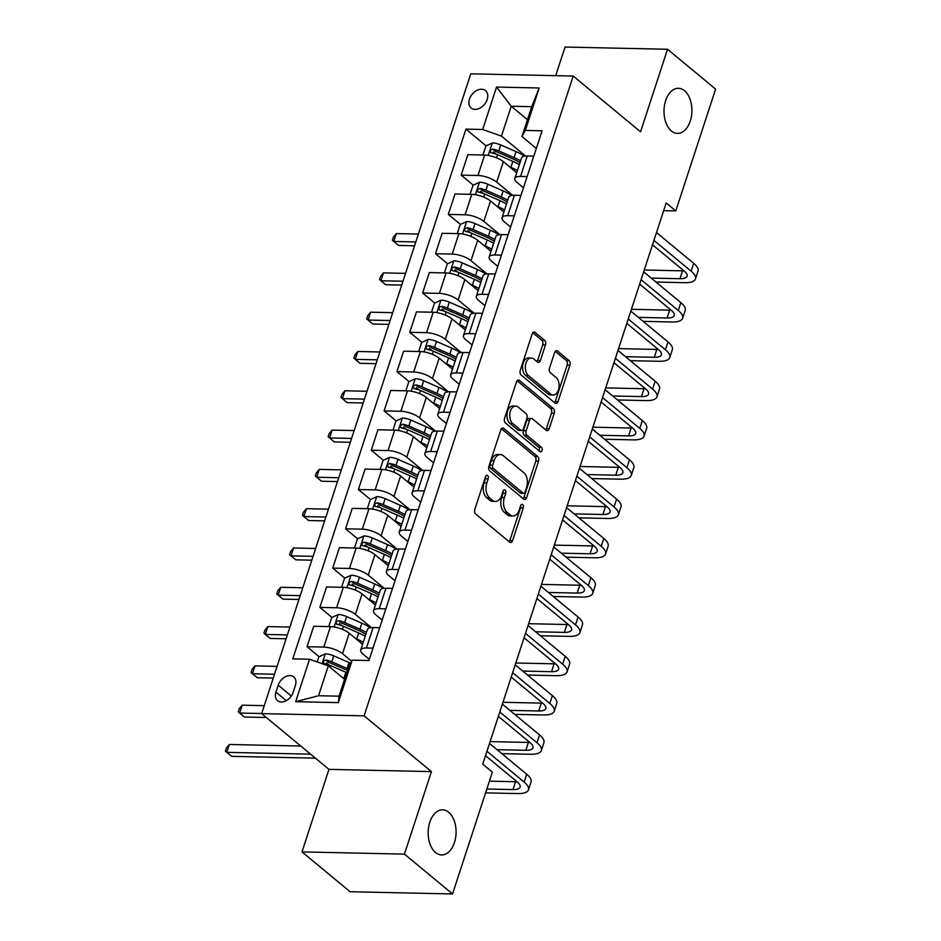 <?xml version="1.0" encoding="UTF-8"?>
<svg xmlns="http://www.w3.org/2000/svg" width="941" height="941" viewBox="0 0 941 941"><rect width="100%" height="100%" fill="white"/><g stroke="black" fill="none" stroke-linecap="round" stroke-linejoin="round"><path stroke-width="1.41" d="M487.567 475.511A2.423 1.494 91.2 0 0 486.909 475.252A2.423 1.494 91.2 0 0 485.532 476.581L474.817 509.363A3.458 2.141 91.2 0 0 475.699 514.021L509.681 542.169A3.458 2.141 91.2 0 0 510.622 542.534A3.458 2.141 91.2 0 0 512.574 540.64L523.302 507.858A2.423 1.494 91.2 0 0 522.678 504.599A2.423 1.494 91.2 0 0 522.032 504.341A2.423 1.494 91.2 0 0 520.655 505.658L519.267 509.904A11.069 6.846 91.2 0 1 512.986 515.974A11.069 6.846 91.2 0 1 509.998 514.774L507.164 512.433A11.069 6.846 91.2 0 1 504.352 497.554L505.74 493.307A2.423 1.494 91.2 0 0 505.129 490.061A2.423 1.494 91.2 0 0 504.47 489.791A2.423 1.494 91.2 0 0 503.094 491.12L501.706 495.366A11.069 6.846 91.2 0 1 495.425 501.435A11.069 6.846 91.2 0 1 492.437 500.236L489.602 497.895A11.069 6.846 91.2 0 1 486.791 483.015L488.179 478.769A2.423 1.494 91.2 0 0 487.567 475.511M671.368 130.964A22.56 13.95 91.2 0 0 677.461 133.399A22.56 13.95 91.2 0 0 691.423 116.237A22.56 13.95 91.2 0 0 684.53 90.724A22.56 13.95 91.2 0 0 678.437 88.289A22.56 13.95 91.2 0 0 664.475 105.463A22.56 13.95 91.2 0 0 671.368 130.964M435.542 852.499A22.56 13.95 91.2 0 0 441.623 854.934A22.56 13.95 91.2 0 0 455.597 837.772A22.56 13.95 91.2 0 0 448.692 812.259A22.56 13.95 91.2 0 0 442.611 809.825A22.56 13.95 91.2 0 0 428.637 826.998A22.56 13.95 91.2 0 0 435.542 852.499M469.465 99.123A11.28 7.963 -50.4 0 0 471.123 108.003A11.28 7.963 -50.4 0 0 487.191 99.511A11.28 7.963 -50.4 0 0 485.521 90.63A11.28 7.963 -50.4 0 0 469.465 99.123M545.474 344.959A3.458 2.141 91.2 0 0 544.592 340.301L535.064 332.408A3.458 2.141 91.2 0 0 534.123 332.032A3.458 2.141 91.2 0 0 532.159 333.926L520.255 370.342A3.458 2.141 91.2 0 0 521.138 375L555.119 403.136A3.458 2.141 91.2 0 0 556.06 403.513A3.458 2.141 91.2 0 0 558.025 401.619L569.917 365.202A3.458 2.141 91.2 0 0 569.046 360.556L557.531 351.017A3.458 2.141 91.2 0 0 556.59 350.64A3.458 2.141 91.2 0 0 554.625 352.534L549.532 368.119A3.458 2.141 91.2 0 0 550.414 372.777L556.131 377.506A9.257 5.728 91.2 0 1 558.954 387.963A9.257 5.728 91.2 0 1 553.226 395.008A9.257 5.728 91.2 0 1 550.732 394.008L528.36 375.483A9.257 5.728 91.2 0 1 525.525 365.014A9.257 5.728 91.2 0 1 531.253 357.98A9.257 5.728 91.2 0 1 533.759 358.968L537.487 362.062A3.458 2.141 91.2 0 0 538.417 362.438A3.458 2.141 91.2 0 0 540.381 360.544L545.474 344.959L542.698 344.888A3.458 2.141 91.2 0 0 541.828 340.242L532.782 332.749M640.55 131.811L667.522 49.273L715.607 89.101L675.791 210.925L666.169 202.962L482.745 764.163L492.366 772.126L452.539 893.95L404.454 854.122L431.437 771.596L364.108 715.842L573.234 76.056L640.55 131.811M503.694 428.378A3.458 2.141 91.2 0 0 502.753 428.014A3.458 2.141 91.2 0 0 500.788 429.908L488.897 466.324A3.458 2.141 91.2 0 0 489.767 470.97L523.749 499.118A3.458 2.141 91.2 0 0 524.69 499.483A3.458 2.141 91.2 0 0 526.654 497.589L538.558 461.172A3.458 2.141 91.2 0 0 537.676 456.526L503.694 428.378L501.812 428.343M504.576 418.333L516.48 381.917A3.458 2.141 91.2 0 1 518.444 380.023A3.458 2.141 91.2 0 1 519.373 380.399L553.355 408.535A3.458 2.141 91.2 0 1 554.237 413.193L549.144 428.778A3.458 2.141 91.2 0 1 547.18 430.672A3.458 2.141 91.2 0 1 546.25 430.296L532.465 418.886A3.458 2.141 91.2 0 0 531.536 418.51A3.458 2.141 91.2 0 0 529.571 420.404L526.184 430.743A3.458 2.141 91.2 0 0 527.066 435.389L541.416 447.281A2.423 1.494 91.2 0 1 542.157 450.01A2.423 1.494 91.2 0 1 540.663 451.856A2.423 1.494 91.2 0 1 540.005 451.598L505.458 422.98A3.458 2.141 91.2 0 1 504.576 418.333M293.098 692.458L295.368 685.53A10.927 7.716 -50.4 0 0 293.745 676.932A10.927 7.716 -50.4 0 0 278.195 685.166L275.936 692.082A10.927 7.716 -50.4 0 0 277.548 700.68A10.927 7.716 -50.4 0 0 293.098 692.458M364.108 715.842L261.645 713.619L470.759 73.821L573.234 76.056M352.181 660.17L338.313 702.621L295.662 701.692L309.53 659.253L328.303 665.863L318.54 695.728L339.042 696.175L348.805 666.31L352.181 660.17L368.943 660.535L542.087 130.787L525.337 130.423L521.949 136.551L531.712 106.686L511.222 106.239L501.459 136.104L525.501 156.03M486.109 145.843L465.924 129.129L292.78 658.888L309.53 659.253M465.924 129.129L482.686 129.493L496.554 87.054L539.205 87.983L525.337 130.423M431.437 771.596L328.962 769.373L301.99 851.899L404.454 854.122M301.99 851.899L350.076 891.727L452.539 893.95M667.522 49.273L565.047 47.05L555.696 75.668M328.962 769.373L261.645 713.619M663.652 210.666L675.791 210.925M328.303 665.863L344.547 679.308M527.466 119.695L511.222 106.239L496.554 87.054M473.264 185.142L461.161 175.12L467.842 154.689L484.603 155.053A14.103 4.87 18.1 0 1 503.364 161.664L516.715 172.721M461.161 175.12L477.922 175.485A14.103 4.87 18.1 0 1 496.695 182.095L512.657 195.328M460.42 224.44L448.316 214.419L454.997 193.987L471.759 194.352A14.103 4.87 18.1 0 1 490.52 200.962L503.87 212.019M448.316 214.419L465.077 214.783A14.103 4.87 18.1 0 1 483.85 221.394L499.812 234.627M447.575 263.739L435.471 253.717L442.152 233.286L458.902 233.65A14.103 4.87 18.1 0 1 477.675 240.261L491.026 251.318M435.471 253.717L452.233 254.082A14.103 4.87 18.1 0 1 471.006 260.692L486.968 273.925M434.73 303.037L422.627 293.016L429.308 272.584L446.058 272.949A14.103 4.87 18.1 0 1 464.83 279.559L478.181 290.616M422.627 293.016L439.388 293.38A14.103 4.87 18.1 0 1 458.149 299.991L474.123 313.224M421.886 342.336L409.782 332.314L416.463 311.883L433.213 312.247A14.103 4.87 18.1 0 1 451.986 318.858L465.336 329.915M409.782 332.314L426.544 332.679A14.103 4.87 18.1 0 1 445.305 339.289L461.278 352.522M409.041 381.634L396.937 371.613L403.618 351.181L420.368 351.546A14.103 4.87 18.1 0 1 439.141 358.156L452.492 369.213M396.937 371.613L413.699 371.977A14.103 4.87 18.1 0 1 432.46 378.588L448.434 391.821M396.196 420.933L384.093 410.911L390.774 390.48L407.524 390.844A14.103 4.87 18.1 0 1 426.297 397.455L439.647 408.512M384.093 410.911L400.854 411.276A14.103 4.87 18.1 0 1 419.615 417.886L435.589 431.119M383.352 460.231L371.248 450.21L377.929 429.778L394.679 430.143A14.103 4.87 18.1 0 1 413.452 436.753L426.802 447.81M371.248 450.21L388.01 450.574A14.103 4.87 18.1 0 1 406.771 457.197L422.744 470.418M370.507 499.53L358.403 489.508L365.084 469.077L381.834 469.441A14.103 4.87 18.1 0 1 400.607 476.052L413.958 487.109M358.403 489.508L375.153 489.873A14.103 4.87 18.1 0 1 393.926 496.495L409.9 509.716M357.662 538.828L345.559 528.807L352.24 508.375L368.99 508.74A14.103 4.87 18.1 0 1 387.763 515.35L401.113 526.407M345.559 528.807L362.309 529.171A14.103 4.87 18.1 0 1 381.081 535.794L397.055 549.015M344.818 578.127L332.714 568.117L339.395 547.674L356.145 548.038A14.103 4.87 18.1 0 1 374.918 554.649L388.268 565.706M332.714 568.117L349.464 568.47A14.103 4.87 18.1 0 1 368.237 575.092L384.21 588.313M331.973 617.425L319.869 607.415L326.551 586.972L343.3 587.337A14.103 4.87 18.1 0 1 362.073 593.947L375.424 605.004M319.869 607.415L336.619 607.78A14.103 4.87 18.1 0 1 355.392 614.391L371.366 627.612M319.117 656.736L307.025 646.714L313.706 626.271L330.456 626.635A14.103 4.87 18.1 0 1 349.229 633.246L362.579 644.303M307.025 646.714L323.775 647.079A14.103 4.87 18.1 0 1 342.548 653.689L351.616 661.194M369.331 659.335L363.05 654.136A14.103 4.87 18.1 0 1 360.721 649.996A14.103 4.87 18.1 0 1 366.425 647.996L372.989 648.149M382.175 620.037L375.894 614.838A14.103 4.87 18.1 0 1 373.565 610.697A14.103 4.87 18.1 0 1 379.27 608.698L385.834 608.851M395.02 580.738L388.739 575.539A14.103 4.87 18.1 0 1 386.41 571.399A14.103 4.87 18.1 0 1 392.115 569.399L398.678 569.54M407.865 541.44L401.584 536.241A14.103 4.87 18.1 0 1 399.255 532.1A14.103 4.87 18.1 0 1 404.959 530.101L411.523 530.242M420.709 502.141L414.428 496.93A14.103 4.87 18.1 0 1 412.099 492.802A14.103 4.87 18.1 0 1 417.804 490.802L424.367 490.943M433.554 462.843L427.273 457.632A14.103 4.87 18.1 0 1 424.944 453.491A14.103 4.87 18.1 0 1 430.649 451.504L437.212 451.645M446.399 423.544L440.117 418.333A14.103 4.87 18.1 0 1 437.788 414.193A14.103 4.87 18.1 0 1 443.493 412.205L450.057 412.346M459.243 384.246L452.962 379.035A14.103 4.87 18.1 0 1 450.633 374.894A14.103 4.87 18.1 0 1 456.338 372.907L462.901 373.048M472.088 344.947L465.807 339.736A14.103 4.87 18.1 0 1 463.478 335.596A14.103 4.87 18.1 0 1 469.194 333.608L475.746 333.749M484.933 305.649L478.651 300.438A14.103 4.87 18.1 0 1 476.322 296.297A14.103 4.87 18.1 0 1 482.039 294.31L488.591 294.451M497.777 266.35L491.496 261.139A14.103 4.87 18.1 0 1 489.167 256.999A14.103 4.87 18.1 0 1 494.884 255.011L501.435 255.152M510.622 227.052L504.341 221.841A14.103 4.87 18.1 0 1 502.012 217.7A14.103 4.87 18.1 0 1 507.728 215.712L514.292 215.854M523.467 187.753L517.185 182.542A14.103 4.87 18.1 0 1 514.856 178.402A14.103 4.87 18.1 0 1 520.573 176.414L527.136 176.555M536.311 148.455L521.949 136.551M329.127 665.016L326.456 662.805M341.971 625.718L339.301 623.507M354.816 586.419L352.146 584.208M367.66 547.121L364.99 544.91M380.505 507.822L377.835 505.611M393.35 468.524L390.68 466.301M406.194 429.225L403.524 427.002M419.039 389.927L416.369 387.704M431.884 350.628L429.214 348.405M444.728 311.33L442.058 309.107M457.573 272.02L454.903 269.808M470.418 232.721L467.748 230.51M483.262 193.423L480.592 191.211M496.119 154.124L493.437 151.913M360.721 649.996L367.402 629.553A14.103 4.87 18.1 0 1 373.106 627.565L379.67 627.706M373.565 610.697L380.246 590.254A14.103 4.87 18.1 0 1 385.951 588.266L392.515 588.407M386.41 571.399L393.091 550.956A14.103 4.87 18.1 0 1 398.796 548.968L405.359 549.109M399.255 532.1L405.936 511.657A14.103 4.87 18.1 0 1 411.64 509.669L418.204 509.81M412.099 492.802L418.78 472.358A14.103 4.87 18.1 0 1 424.485 470.371L431.049 470.512M424.944 453.491L431.625 433.06A14.103 4.87 18.1 0 1 437.33 431.072L443.893 431.213M437.788 414.193L444.47 393.761A14.103 4.87 18.1 0 1 450.174 391.774L456.738 391.915M450.633 374.894L457.314 354.463A14.103 4.87 18.1 0 1 463.019 352.475L469.583 352.616M463.478 335.596L470.159 315.164A14.103 4.87 18.1 0 1 475.864 313.177L482.427 313.318M476.322 296.297L483.004 275.866A14.103 4.87 18.1 0 1 488.708 273.878L495.272 274.019M489.167 256.999L495.848 236.567A14.103 4.87 18.1 0 1 501.553 234.568L508.116 234.721M502.012 217.7L508.693 197.269A14.103 4.87 18.1 0 1 514.398 195.269L520.961 195.422M514.856 178.402L521.537 157.97A14.103 4.87 18.1 0 1 527.242 155.971L533.806 156.124M501.459 136.104L482.686 129.493M318.54 695.728L295.662 701.692M339.042 696.175L338.313 702.621M539.205 87.983L531.712 106.686M485.497 476.722A2.423 1.494 91.2 0 1 485.415 478.71L484.027 482.956A11.069 6.846 91.2 0 0 486.838 497.836L489.602 497.895M495.425 501.435L492.661 501.377A11.069 6.846 91.2 0 1 489.673 500.177L486.838 497.836M512.986 515.974L510.21 515.915A11.069 6.846 91.2 0 1 507.223 514.715L504.4 512.375A11.069 6.846 91.2 0 1 501.588 497.495L502.965 493.249A2.423 1.494 91.2 0 0 503.047 491.261M509.187 541.757A3.458 2.141 91.2 0 0 509.81 540.581L520.526 507.787A2.423 1.494 91.2 0 0 520.608 505.799M523.267 498.706A3.458 2.141 91.2 0 0 523.878 497.53L535.782 461.114A3.458 2.141 91.2 0 0 534.9 456.467L501.412 428.731M492.649 465.113A2.423 1.494 91.2 0 0 493.26 468.371L523.09 493.072A2.423 1.494 91.2 0 0 523.737 493.331A2.423 1.494 91.2 0 0 525.113 492.014L526.584 487.532A11.069 6.846 91.2 0 0 523.761 472.653L503.376 455.773A11.069 6.846 91.2 0 0 500.389 454.574A11.069 6.846 91.2 0 0 494.107 460.643L492.649 465.113L489.873 465.054A2.423 1.494 91.2 0 0 490.484 468.312L493.26 468.371M523.737 493.331L520.973 493.272A2.423 1.494 91.2 0 1 520.314 493.013L490.484 468.312M500.389 454.574L497.624 454.515A11.069 6.846 91.2 0 0 491.331 460.584L494.107 460.643M489.873 465.054L491.331 460.584M517.091 380.74L550.591 408.476L553.355 408.535M545.756 429.884A3.458 2.141 91.2 0 0 546.38 428.72L551.473 413.134A3.458 2.141 91.2 0 0 550.591 408.476M531.536 418.51L528.76 418.451A3.458 2.141 91.2 0 0 526.795 420.345L523.419 430.684A3.458 2.141 91.2 0 0 524.302 435.33L538.652 447.21L541.416 447.281M539.111 450.857A2.423 1.494 91.2 0 0 538.652 447.21M518.162 407.041A9.257 5.728 91.2 0 0 515.668 406.041A9.257 5.728 91.2 0 0 509.94 413.087A9.257 5.728 91.2 0 0 512.763 423.544L520.655 430.072A3.458 2.141 91.2 0 0 521.585 430.449A3.458 2.141 91.2 0 0 523.549 428.555L526.925 418.216A3.458 2.141 91.2 0 0 526.043 413.57L518.162 407.041M515.668 406.041L512.892 405.983A9.257 5.728 91.2 0 0 507.164 413.017A9.257 5.728 91.2 0 0 509.998 423.485L512.763 423.544M521.585 430.449L518.809 430.39A3.458 2.141 91.2 0 1 517.879 430.013L509.998 423.485M536.993 361.65A3.458 2.141 91.2 0 0 537.605 360.474L542.698 344.888M531.253 357.98L528.489 357.909A9.257 5.728 91.2 0 0 522.761 364.955A9.257 5.728 91.2 0 0 525.584 375.424L528.36 375.483M553.226 395.008L550.461 394.949A9.257 5.728 91.2 0 1 547.956 393.95L525.584 375.424M554.637 402.736A3.458 2.141 91.2 0 0 555.249 401.56L567.152 365.143A3.458 2.141 91.2 0 0 566.27 360.497L555.249 351.358M342.536 677.638L343.9 678.238A26.971 9.328 18.1 0 1 344.771 678.626M317.223 661.958L318.893 656.842L325.457 653.819A9.339 3.235 18.1 0 1 333.761 655.853L349.04 662.523A26.971 9.328 18.1 0 1 350.522 663.182M347.958 668.875A26.971 9.328 -161.9 0 0 347.088 668.498L331.808 661.817A9.339 3.235 -161.9 0 0 325.821 660.029C322.963 660.982 322.551 662.229 324.586 663.805A9.339 3.235 18.1 0 1 330.573 665.593L345.853 672.262A26.971 9.328 18.1 0 1 346.723 672.65M325.821 660.029L328.585 662.323A4.764 1.647 18.1 0 1 330.162 662.887L345.453 669.569A22.384 7.74 18.1 0 1 347.441 670.474M323.716 663.429L324.586 663.805M300.791 746.037L229.345 744.484L226.781 752.341L231.592 756.329L315.411 758.152M310.601 754.164L226.781 752.341L225.393 751.106L226.416 747.954L229.345 744.484M485.58 792.875L517.785 793.569A26.442 9.139 -161.9 0 0 528.489 789.84A26.442 9.139 -161.9 0 0 524.137 782.077L486.956 751.283M528.489 789.84L531.053 781.983A26.442 9.139 -161.9 0 0 526.701 774.22L489.52 743.425M485.521 755.682L517.209 781.924A17.62 6.093 18.1 0 1 520.114 787.099A17.62 6.093 18.1 0 1 512.974 789.593L486.838 789.017M516.95 781.712A17.62 6.093 18.1 0 1 515.55 781.724L489.402 781.159M361.156 643.126A22.384 7.74 18.1 0 1 362.65 644.091M355.38 638.339L356.745 638.939A26.971 9.328 18.1 0 1 363.261 642.232M328.774 626.6L331.738 617.531L338.301 614.508A9.339 3.235 18.1 0 1 346.606 616.555L361.885 623.224A26.971 9.328 18.1 0 1 370.378 627.741M366.437 632.481A26.971 9.328 -161.9 0 0 359.933 629.188L344.653 622.519A9.339 3.235 -161.9 0 0 338.666 620.731C335.808 621.683 335.396 622.93 337.431 624.506A9.339 3.235 18.1 0 1 343.418 626.294L358.697 632.964A26.971 9.328 18.1 0 1 365.214 636.257M338.666 620.731L341.43 623.024A4.764 1.647 18.1 0 1 343.006 623.589L358.298 630.258A22.384 7.74 18.1 0 1 365.837 634.352M336.56 624.13L337.431 624.506M264.245 705.668L242.19 705.185L239.626 713.043L244.437 717.03L266.338 717.501M261.669 713.525L239.626 713.043L238.238 711.808L239.261 708.655L242.19 705.185M374 603.828A22.384 7.74 18.1 0 1 375.494 604.792M368.225 599.041L369.59 599.64A26.971 9.328 18.1 0 1 376.106 602.934M341.618 587.302L344.582 578.233L351.146 575.21A9.339 3.235 18.1 0 1 359.45 577.245L374.73 583.926A26.971 9.328 18.1 0 1 383.222 588.443M379.294 593.183A26.971 9.328 -161.9 0 0 372.777 589.889L357.498 583.22A9.339 3.235 -161.9 0 0 351.511 581.432C348.652 582.373 348.241 583.632 350.275 585.208A9.339 3.235 18.1 0 1 356.263 586.996L371.542 593.665A26.971 9.328 18.1 0 1 378.059 596.959M351.511 581.432L354.275 583.726A4.764 1.647 18.1 0 1 355.851 584.29L371.142 590.96A22.384 7.74 18.1 0 1 378.682 595.041M349.405 584.832L350.275 585.208M277.089 666.369L255.035 665.887L252.47 673.744L257.281 677.732L273.255 678.073M274.513 674.227L252.47 673.744L251.082 672.509L252.106 669.357L255.035 665.887M386.845 564.529A22.384 7.74 18.1 0 1 388.339 565.494M381.07 559.742L382.434 560.342A26.971 9.328 18.1 0 1 388.951 563.635M354.463 548.003L357.427 538.934L363.991 535.911A9.339 3.235 18.1 0 1 372.295 537.946L387.574 544.616A26.971 9.328 18.1 0 1 396.067 549.144M392.138 553.884A26.971 9.328 -161.9 0 0 385.622 550.591L370.342 543.922A9.339 3.235 -161.9 0 0 364.355 542.134C361.497 543.075 361.085 544.333 363.12 545.898A9.339 3.235 18.1 0 1 369.107 547.697L384.387 554.367A26.971 9.328 18.1 0 1 390.903 557.66M364.355 542.134L367.119 544.427A4.764 1.647 18.1 0 1 368.696 544.992L383.987 551.661A22.384 7.74 18.1 0 1 391.527 555.743M362.25 545.521L363.12 545.898M289.934 627.071L267.879 626.588L265.315 634.446L270.126 638.433L286.099 638.774M287.358 634.928L265.315 634.446L263.927 633.199L264.95 630.058L267.879 626.588M501.859 753.647L530.63 754.27A26.442 9.139 -161.9 0 0 541.334 750.542A26.442 9.139 -161.9 0 0 536.982 742.778L499.8 711.984M541.334 750.542L543.898 742.684A26.442 9.139 -161.9 0 0 539.546 734.921L502.365 704.127M498.365 716.383L530.054 742.625A17.62 6.093 18.1 0 1 532.959 747.801A17.62 6.093 18.1 0 1 525.819 750.295L497.06 749.659M529.795 742.414A17.62 6.093 18.1 0 1 528.395 742.425L490.12 741.602M514.703 714.348L543.475 714.972A26.442 9.139 -161.9 0 0 554.178 711.243A26.442 9.139 -161.9 0 0 549.826 703.48L512.645 672.686M554.178 711.243L556.743 703.374A26.442 9.139 -161.9 0 0 552.391 695.622L515.209 664.828M511.21 677.085L542.898 703.327A17.62 6.093 18.1 0 1 545.804 708.502A17.62 6.093 18.1 0 1 538.664 710.996L509.904 710.361M542.639 703.115A17.62 6.093 18.1 0 1 541.24 703.127L502.965 702.304M527.548 675.05L556.319 675.673A26.442 9.139 -161.9 0 0 567.023 671.945A26.442 9.139 -161.9 0 0 562.671 664.181L525.49 633.387M567.023 671.945L569.599 664.075A26.442 9.139 -161.9 0 0 565.235 656.324L528.054 625.53M524.055 637.786L555.743 664.028A17.62 6.093 18.1 0 1 558.648 669.204A17.62 6.093 18.1 0 1 551.508 671.686L522.749 671.062M555.496 663.817A17.62 6.093 18.1 0 1 554.084 663.828L515.809 663.005M399.69 525.231A22.384 7.74 18.1 0 1 401.184 526.195M393.914 520.444L395.279 521.043A26.971 9.328 18.1 0 1 401.795 524.337M367.308 508.705L370.272 499.636L376.835 496.613A9.339 3.235 18.1 0 1 385.14 498.648L400.419 505.317A26.971 9.328 18.1 0 1 408.912 509.846M404.983 514.586A26.971 9.328 -161.9 0 0 398.466 511.292L383.187 504.623A9.339 3.235 -161.9 0 0 377.2 502.835C374.342 503.776 373.93 505.035 375.965 506.599A9.339 3.235 18.1 0 1 381.952 508.399L397.231 515.068A26.971 9.328 18.1 0 1 403.748 518.362M377.2 502.835L379.964 505.129A4.764 1.647 18.1 0 1 381.54 505.693L396.831 512.363A22.384 7.74 18.1 0 1 404.371 516.444M375.094 506.223L375.965 506.599M302.779 587.772L280.724 587.29L278.16 595.147L282.97 599.135L298.944 599.476M300.203 595.629L278.16 595.147L276.772 593.9L277.795 590.76L280.724 587.29M540.405 635.751L569.164 636.375A26.442 9.139 -161.9 0 0 579.868 632.646A26.442 9.139 -161.9 0 0 575.516 624.883L538.334 594.089M579.868 632.646L582.444 624.777A26.442 9.139 -161.9 0 0 578.08 617.014L540.899 586.231M536.899 598.488L568.587 624.73A17.62 6.093 18.1 0 1 571.493 629.905A17.62 6.093 18.1 0 1 564.353 632.387L535.594 631.764M568.34 624.518A17.62 6.093 18.1 0 1 566.929 624.53L528.654 623.695M412.534 485.932A22.384 7.74 18.1 0 1 414.028 486.897M406.759 481.145L408.123 481.745A26.971 9.328 18.1 0 1 414.64 485.038M380.152 469.406L383.116 460.337L389.68 457.314A9.339 3.235 18.1 0 1 397.984 459.349L413.264 466.018A26.971 9.328 18.1 0 1 421.756 470.547M417.828 475.287A26.971 9.328 -161.9 0 0 411.311 471.994L396.032 465.325A9.339 3.235 -161.9 0 0 390.045 463.537C387.186 464.478 386.775 465.736 388.809 467.301A9.339 3.235 18.1 0 1 394.797 469.1L410.076 475.77A26.971 9.328 18.1 0 1 416.592 479.063M390.045 463.537L392.809 465.819A4.764 1.647 18.1 0 1 394.397 466.395L409.676 473.064A22.384 7.74 18.1 0 1 417.216 477.146M387.939 466.924L388.809 467.301M315.623 548.462L293.568 547.991L291.004 555.849L295.815 559.824L311.789 560.177M313.047 556.331L291.004 555.849L289.616 554.602L290.64 551.461L293.568 547.991M425.379 446.634A22.384 7.74 18.1 0 1 426.873 447.598M419.604 441.847L420.968 442.446A26.971 9.328 18.1 0 1 427.485 445.74M392.997 430.108L395.961 421.039L402.525 418.016A9.339 3.235 18.1 0 1 410.829 420.051L426.108 426.72A26.971 9.328 18.1 0 1 434.601 431.249M430.672 435.989A26.971 9.328 -161.9 0 0 424.156 432.695L408.876 426.026A9.339 3.235 -161.9 0 0 402.889 424.238C400.031 425.179 399.619 426.438 401.654 428.002A9.339 3.235 18.1 0 1 407.641 429.802L422.921 436.471A26.971 9.328 18.1 0 1 429.437 439.765M402.889 424.238L405.653 426.52A4.764 1.647 18.1 0 1 407.241 427.096L422.521 433.766A22.384 7.74 18.1 0 1 430.061 437.847M400.784 427.626L401.654 428.002M328.468 509.163L306.413 508.693L303.849 516.55L308.66 520.526L324.633 520.879M325.892 517.032L303.849 516.55L302.461 515.303L303.484 512.163L306.413 508.693M438.224 407.335A22.384 7.74 18.1 0 1 439.718 408.3M432.448 402.548L433.813 403.148A26.971 9.328 18.1 0 1 440.329 406.43M405.842 390.809L408.806 381.74L415.369 378.717A9.339 3.235 18.1 0 1 423.673 380.752L438.953 387.421A26.971 9.328 18.1 0 1 447.445 391.95M443.517 396.69A26.971 9.328 -161.9 0 0 437 393.397L421.721 386.727A9.339 3.235 -161.9 0 0 415.734 384.928C412.876 385.881 412.464 387.139 414.499 388.704A9.339 3.235 18.1 0 1 420.486 390.503L435.765 397.173A26.971 9.328 18.1 0 1 442.282 400.466M415.734 384.928L418.498 387.221A4.764 1.647 18.1 0 1 420.086 387.798L435.365 394.467A22.384 7.74 18.1 0 1 442.905 398.549M413.628 388.327L414.499 388.704M341.312 469.865L319.258 469.394L316.694 477.252L321.504 481.227L337.478 481.58M338.736 477.734L316.694 477.252L315.306 476.005L316.329 472.864L319.258 469.394M451.068 368.037A22.384 7.74 18.1 0 1 452.562 369.001M445.293 363.25L446.657 363.849A26.971 9.328 18.1 0 1 453.174 367.131M418.686 351.511L421.65 342.442L428.214 339.419A9.339 3.235 18.1 0 1 436.518 341.454L451.798 348.123A26.971 9.328 18.1 0 1 460.29 352.652M456.361 357.392A26.971 9.328 -161.9 0 0 449.845 354.098L434.566 347.429A9.339 3.235 -161.9 0 0 428.578 345.629C425.72 346.582 425.308 347.841 427.343 349.405A9.339 3.235 18.1 0 1 433.33 351.205L448.61 357.874A26.971 9.328 18.1 0 1 455.126 361.168M428.578 345.629L431.343 347.923A4.764 1.647 18.1 0 1 432.931 348.499L448.21 355.169A22.384 7.74 18.1 0 1 455.75 359.25M426.473 349.029L427.343 349.405M354.157 430.566L332.102 430.096L329.538 437.953L334.349 441.929L350.323 442.282M351.581 438.424L329.538 437.953L328.15 436.706L329.174 433.566L332.102 430.096M463.913 328.727A22.384 7.74 18.1 0 1 465.407 329.703M458.138 323.951L459.502 324.551A26.971 9.328 18.1 0 1 466.018 327.833M431.531 312.212L434.495 303.143L441.058 300.12A9.339 3.235 18.1 0 1 449.363 302.155L464.642 308.824A26.971 9.328 18.1 0 1 473.135 313.353M469.206 318.093A26.971 9.328 -161.9 0 0 462.69 314.8L447.41 308.13A9.339 3.235 -161.9 0 0 441.423 306.331C438.565 307.284 438.153 308.542 440.188 310.107A9.339 3.235 18.1 0 1 446.175 311.906L461.455 318.576A26.971 9.328 18.1 0 1 467.971 321.857M441.423 306.331L444.187 308.624A4.764 1.647 18.1 0 1 445.775 309.201L461.055 315.87A22.384 7.74 18.1 0 1 468.594 319.952M439.318 309.73L440.188 310.107M367.002 391.268L344.947 390.786L342.383 398.655L347.194 402.63L363.167 402.983M364.426 399.125L342.383 398.655L340.995 397.408L342.03 394.267L344.947 390.786M553.249 596.453L582.009 597.076A26.442 9.139 -161.9 0 0 592.712 593.336A26.442 9.139 -161.9 0 0 588.36 585.584L551.179 554.79M592.712 593.336L595.288 585.478A26.442 9.139 -161.9 0 0 590.924 577.715L553.743 546.933M549.744 559.177L581.432 585.431A17.62 6.093 18.1 0 1 584.337 590.607A17.62 6.093 18.1 0 1 577.198 593.089L548.438 592.465M581.185 585.22A17.62 6.093 18.1 0 1 579.774 585.231L541.498 584.396M566.094 557.154L594.853 557.778A26.442 9.139 -161.9 0 0 605.557 554.037A26.442 9.139 -161.9 0 0 601.205 546.286L564.024 515.492M605.557 554.037L608.133 546.18A26.442 9.139 -161.9 0 0 603.769 538.417L566.588 507.634M562.589 519.879L594.277 546.133A17.62 6.093 18.1 0 1 597.182 551.308A17.62 6.093 18.1 0 1 590.042 553.79L561.283 553.167M594.03 545.921A17.62 6.093 18.1 0 1 592.618 545.933L554.343 545.098M578.938 517.856L607.698 518.479A26.442 9.139 -161.9 0 0 618.402 514.739A26.442 9.139 -161.9 0 0 614.05 506.976L576.868 476.193M618.402 514.739L620.978 506.881A26.442 9.139 -161.9 0 0 616.614 499.118L579.433 468.336M575.433 480.58L607.121 506.834A17.62 6.093 18.1 0 1 610.027 512.01A17.62 6.093 18.1 0 1 602.887 514.492L574.128 513.868M606.874 506.623A17.62 6.093 18.1 0 1 605.463 506.634L567.188 505.799M591.783 478.557L620.542 479.181A26.442 9.139 -161.9 0 0 631.246 475.44A26.442 9.139 -161.9 0 0 626.894 467.677L589.713 436.895M631.246 475.44L633.822 467.583A26.442 9.139 -161.9 0 0 629.458 459.82L592.277 429.037M588.278 441.282L619.966 467.536A17.62 6.093 18.1 0 1 622.871 472.711A17.62 6.093 18.1 0 1 615.732 475.193L586.972 474.57M619.719 467.324A17.62 6.093 18.1 0 1 618.308 467.336L580.032 466.501M604.628 439.259L633.387 439.882A26.442 9.139 -161.9 0 0 644.091 436.142A26.442 9.139 -161.9 0 0 639.739 428.378L602.558 397.596M644.091 436.142L646.667 428.284A26.442 9.139 -161.9 0 0 642.303 420.521L605.122 389.727M601.123 401.983L632.811 428.237A17.62 6.093 18.1 0 1 635.716 433.401A17.62 6.093 18.1 0 1 628.576 435.895L599.817 435.271M632.564 428.026A17.62 6.093 18.1 0 1 631.152 428.037L592.877 427.202M476.758 289.428A22.384 7.74 18.1 0 1 478.251 290.404M470.982 284.653L472.347 285.241A26.971 9.328 18.1 0 1 478.863 288.534M444.375 272.914L447.34 263.845L453.903 260.822A9.339 3.235 18.1 0 1 462.207 262.857L477.487 269.526A26.971 9.328 18.1 0 1 485.979 274.054M482.051 278.795A26.971 9.328 -161.9 0 0 475.534 275.501L460.255 268.832A9.339 3.235 -161.9 0 0 454.268 267.032C451.409 267.985 450.998 269.244 453.033 270.808A9.339 3.235 18.1 0 1 459.02 272.608L474.299 279.277A26.971 9.328 18.1 0 1 480.816 282.559M454.268 267.032L457.044 269.326A4.764 1.647 18.1 0 1 458.62 269.902L473.899 276.572A22.384 7.74 18.1 0 1 481.439 280.653M452.162 270.432L453.033 270.808M379.846 351.969L357.803 351.487L355.228 359.356L360.038 363.332L376.024 363.685M377.282 359.827L355.228 359.356L353.84 358.109L354.875 354.969L357.803 351.487M617.472 399.949L646.232 400.584A26.442 9.139 -161.9 0 0 656.936 396.843A26.442 9.139 -161.9 0 0 652.583 389.08L615.402 358.298M656.936 396.843L659.512 388.986A26.442 9.139 -161.9 0 0 655.148 381.223L617.966 350.428M613.967 362.685L645.655 388.939A17.62 6.093 18.1 0 1 648.561 394.103A17.62 6.093 18.1 0 1 641.433 396.596L612.662 395.973M645.408 388.727A17.62 6.093 18.1 0 1 643.997 388.739L605.722 387.904M489.602 250.13A22.384 7.74 18.1 0 1 491.096 251.106M483.827 245.354L485.191 245.942A26.971 9.328 18.1 0 1 491.708 249.236M457.22 233.615L460.184 224.546L466.76 221.523A9.339 3.235 18.1 0 1 475.052 223.558L490.332 230.227A26.971 9.328 18.1 0 1 498.824 234.744M494.895 239.496A26.971 9.328 -161.9 0 0 488.379 236.203L473.1 229.533A9.339 3.235 -161.9 0 0 467.112 227.734C464.254 228.687 463.842 229.945 465.877 231.51A9.339 3.235 18.1 0 1 471.864 233.309L487.144 239.979A26.971 9.328 18.1 0 1 493.66 243.26M467.112 227.734L469.888 230.027A4.764 1.647 18.1 0 1 471.465 230.604L486.744 237.273A22.384 7.74 18.1 0 1 494.284 241.355M465.007 231.133L465.877 231.51M392.691 312.671L370.648 312.189L368.072 320.058L372.883 324.033L388.868 324.386M390.127 320.528L368.072 320.058L366.684 318.811L367.719 315.67L370.648 312.189M630.317 360.65L659.076 361.285A26.442 9.139 -161.9 0 0 669.78 357.545A26.442 9.139 -161.9 0 0 665.428 349.781L628.247 318.999M669.78 357.545L672.356 349.687A26.442 9.139 -161.9 0 0 667.992 341.924L630.811 311.13M626.812 323.386L658.5 349.629A17.62 6.093 18.1 0 1 661.405 354.804A17.62 6.093 18.1 0 1 654.277 357.298L625.506 356.674M658.253 349.429A17.62 6.093 18.1 0 1 656.842 349.44L618.566 348.605M502.447 210.831A22.384 7.74 18.1 0 1 503.941 211.796M496.672 206.044L498.036 206.644A26.971 9.328 18.1 0 1 504.552 209.937M470.065 194.305L473.029 185.248L479.604 182.225A9.339 3.235 18.1 0 1 487.897 184.26L503.176 190.929A26.971 9.328 18.1 0 1 511.669 195.446M507.74 200.198A26.971 9.328 -161.9 0 0 501.224 196.904L485.944 190.235A9.339 3.235 -161.9 0 0 479.957 188.435C477.099 189.388 476.687 190.647 478.722 192.211A9.339 3.235 18.1 0 1 484.709 193.999L499.989 200.68A26.971 9.328 18.1 0 1 506.505 203.962M479.957 188.435L482.733 190.729A4.764 1.647 18.1 0 1 484.309 191.305L499.589 197.975A22.384 7.74 18.1 0 1 507.128 202.056M477.852 191.835L478.722 192.211M405.536 273.372L383.493 272.89L380.917 280.747L385.728 284.735L401.713 285.088M402.971 281.23L380.917 280.747L379.529 279.512L380.564 276.372L383.493 272.89M643.162 321.351L671.921 321.987A26.442 9.139 -161.9 0 0 682.625 318.246A26.442 9.139 -161.9 0 0 678.273 310.483L641.092 279.689M682.625 318.246L685.201 310.389A26.442 9.139 -161.9 0 0 680.837 302.626L643.656 271.831M639.657 284.088L671.345 310.33A17.62 6.093 18.1 0 1 674.25 315.506A17.62 6.093 18.1 0 1 667.122 317.999L638.351 317.376M671.098 310.13A17.62 6.093 18.1 0 1 669.686 310.142L631.411 309.307M515.292 171.533A22.384 7.74 18.1 0 1 516.785 172.497M509.516 166.745L510.892 167.345A26.971 9.328 18.1 0 1 517.397 170.639M482.909 155.006L485.874 145.949L492.449 142.926A9.339 3.235 18.1 0 1 500.741 144.961L516.021 151.63A26.971 9.328 18.1 0 1 524.513 156.147M520.585 160.899A26.971 9.328 -161.9 0 0 514.068 157.606L498.789 150.936A9.339 3.235 -161.9 0 0 492.802 149.137C489.943 150.089 489.532 151.348 491.567 152.912A9.339 3.235 18.1 0 1 497.554 154.7L512.845 161.37A26.971 9.328 18.1 0 1 519.35 164.663M492.802 149.137L495.578 151.43A4.764 1.647 18.1 0 1 497.154 152.007L512.433 158.676A22.384 7.74 18.1 0 1 519.973 162.758M490.696 152.536L491.567 152.912M418.38 234.074L396.337 233.591L393.761 241.449L398.572 245.436L414.558 245.789M415.816 241.931L393.761 241.449L392.373 240.214L393.409 237.073L396.337 233.591M656.006 282.053L684.766 282.676A26.442 9.139 -161.9 0 0 695.47 278.948A26.442 9.139 -161.9 0 0 691.117 271.184L653.936 240.39M695.47 278.948L698.046 271.09A26.442 9.139 -161.9 0 0 693.682 263.327L656.512 232.533M652.501 244.789L684.189 271.032A17.62 6.093 18.1 0 1 687.095 276.207A17.62 6.093 18.1 0 1 679.967 278.701L651.196 278.077M683.942 270.832A17.62 6.093 18.1 0 1 682.531 270.843L644.256 270.008M503.364 161.664L496.695 182.095M490.52 200.962L483.85 221.394M477.675 240.261L471.006 260.692M464.83 279.559L458.149 299.991M451.986 318.858L445.305 339.289M439.141 358.156L432.46 378.588M426.297 397.455L419.615 417.886M413.452 436.753L406.771 457.197M400.607 476.052L393.926 496.495M387.763 515.35L381.081 535.794M374.918 554.649L368.237 575.092M362.073 593.947L355.392 614.391M349.229 633.246L342.548 653.689M373.106 627.565L366.425 647.996M330.456 626.635L323.775 647.079M343.3 587.337L336.619 607.78M385.951 588.266L379.27 608.698M356.145 548.038L349.464 568.47M398.796 548.968L392.115 569.399M368.99 508.74L362.309 529.171M411.64 509.669L404.959 530.101M381.834 469.441L375.153 489.873M424.485 470.371L417.804 490.802M394.679 430.143L388.01 450.574M437.33 431.072L430.649 451.504M407.524 390.844L400.854 411.276M450.174 391.774L443.493 412.205M420.368 351.546L413.699 371.977M463.019 352.475L456.338 372.907M433.213 312.247L426.544 332.679M475.864 313.177L469.194 333.608M446.058 272.949L439.388 293.38M488.708 273.878L482.039 294.31M458.902 233.65L452.233 254.082M501.553 234.568L494.884 255.011M471.759 194.352L465.077 214.783M514.398 195.269L507.728 215.712M484.603 155.053L477.922 175.485M527.242 155.971L520.573 176.414M286.299 700.669L275.936 692.082M291.322 696.034L278.195 685.166M484.027 482.956L486.791 483.015M489.673 500.177L492.437 500.236M502.965 493.249L505.74 493.307M501.588 497.495L504.352 497.554M504.4 512.375L507.164 512.433M507.223 514.715L509.998 514.774M520.526 507.787L523.302 507.858M509.81 540.581L512.574 540.64M485.415 478.71L488.179 478.769M534.9 456.467L537.676 456.526M535.782 461.114L538.558 461.172M523.878 497.53L526.654 497.589M520.314 493.013L523.09 493.072M517.491 380.352L519.373 380.399M551.473 413.134L554.237 413.193M546.38 428.72L549.144 428.778M526.795 420.345L529.571 420.404M523.419 430.684L526.184 430.743M524.302 435.33L527.066 435.389M517.879 430.013L520.655 430.072M537.605 360.474L540.381 360.544M547.956 393.95L550.732 394.008M555.649 350.969L557.531 351.017M566.27 360.497L569.046 360.556M567.152 365.143L569.917 365.202M555.249 401.56L558.025 401.619M533.182 332.373L535.064 332.408M541.828 340.242L544.592 340.301M325.292 653.889L322.093 663.676M345.853 672.262L343.9 678.238M349.04 662.523L347.088 668.498M330.573 665.593L330.02 667.275M333.761 655.853L331.808 661.817M524.137 782.077L526.701 774.22M512.974 789.593L515.55 781.724M338.137 614.591L334.079 627M358.697 632.964L356.745 638.939M361.885 623.224L359.933 629.188M343.418 626.294L342.406 629.388M346.606 616.555L344.653 622.519M350.981 575.292L346.923 587.702M371.542 593.665L369.59 599.64M374.73 583.926L372.777 589.889M356.263 586.996L355.251 590.089M359.45 577.245L357.498 583.22M363.826 535.994L359.78 548.403M384.387 554.367L382.434 560.342M387.574 544.616L385.622 550.591M369.107 547.697L368.096 550.791M372.295 537.946L370.342 543.922M536.982 742.778L539.546 734.921M525.819 750.295L528.395 742.425M549.826 703.48L552.391 695.622M538.664 710.996L541.24 703.127M562.671 664.181L565.235 656.324M551.508 671.686L554.084 663.828M376.671 496.695L372.624 509.093M397.231 515.068L395.279 521.043M400.419 505.317L398.466 511.292M381.952 508.399L380.94 511.481M385.14 498.648L383.187 504.623M575.516 624.883L578.08 617.014M564.353 632.387L566.929 624.53M389.515 457.397L385.469 469.794M410.076 475.77L408.123 481.745M413.264 466.018L411.311 471.994M394.797 469.1L393.785 472.182M397.984 459.349L396.032 465.325M402.36 418.098L398.314 430.496M422.921 436.471L420.968 442.446M426.108 426.72L424.156 432.695M407.641 429.802L406.63 432.884M410.829 420.051L408.876 426.026M415.204 378.788L411.158 391.197M435.765 397.173L433.813 403.148M438.953 387.421L437 393.397M420.486 390.503L419.474 393.585M423.673 380.752L421.721 386.727M428.049 339.489L424.003 351.899M448.61 357.874L446.657 363.849M451.798 348.123L449.845 354.098M433.33 351.205L432.319 354.286M436.518 341.454L434.566 347.429M440.894 300.191L436.847 312.6M461.455 318.576L459.502 324.551M464.642 308.824L462.69 314.8M446.175 311.906L445.164 314.988M449.363 302.155L447.41 308.13M588.36 585.584L590.924 577.715M577.198 593.089L579.774 585.231M601.205 546.286L603.769 538.417M590.042 553.79L592.618 545.933M614.05 506.976L616.614 499.118M602.887 514.492L605.463 506.634M626.894 467.677L629.458 459.82M615.732 475.193L618.308 467.336M639.739 428.378L642.303 420.521M628.576 435.895L631.152 428.037M453.738 260.892L449.692 273.302M474.299 279.277L472.347 285.241M477.487 269.526L475.534 275.501M459.02 272.608L458.008 275.689M462.207 262.857L460.255 268.832M652.583 389.08L655.148 381.223M641.433 396.596L643.997 388.739M466.583 221.594L462.537 234.003M487.144 239.979L485.191 245.942M490.332 230.227L488.379 236.203M471.864 233.309L470.853 236.391M475.052 223.558L473.1 229.533M665.428 349.781L667.992 341.924M654.277 357.298L656.842 349.44M479.428 182.295L475.381 194.705M499.989 200.68L498.036 206.644M503.176 190.929L501.224 196.904M484.709 193.999L483.698 197.092M487.897 184.26L485.944 190.235M678.273 310.483L680.837 302.626M667.122 317.999L669.686 310.142M492.284 142.997L488.226 155.406M512.845 161.37L510.892 167.345M516.021 151.63L514.068 157.606M497.554 154.7L496.542 157.794M500.741 144.961L498.789 150.936M691.117 271.184L693.682 263.327M679.967 278.701L682.531 270.843"/></g></svg>
